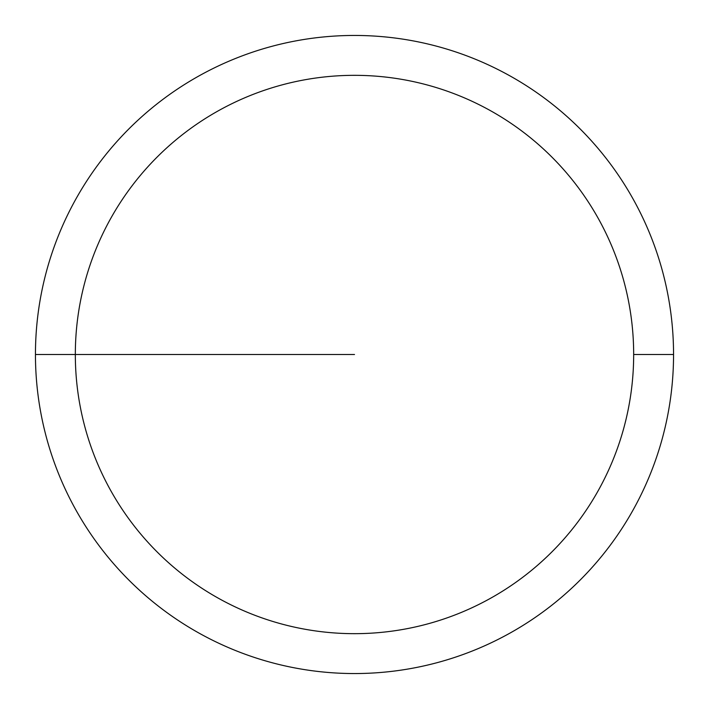 <?xml version="1.0" encoding="UTF-8"?>
<svg xmlns="http://www.w3.org/2000/svg" width="709" height="709" viewBox="0 0 709 709"><rect width="100%" height="100%" fill="white"/><g stroke="black" fill="none" stroke-linecap="round" stroke-linejoin="round"><path stroke-width="1.06" d="M673.55 354.5A319.05 319.05 0 0 0 354.5 35.45A319.05 319.05 0 0 0 35.45 354.5A319.05 319.05 0 0 0 354.5 673.55A319.05 319.05 0 0 0 673.55 354.5L633.669 354.5A279.169 279.169 0 0 0 354.5 75.331A279.169 279.169 0 0 0 75.331 354.5A279.169 279.169 0 0 0 354.5 633.669A279.169 279.169 0 0 0 633.669 354.5L673.55 354.5M35.45 354.5L354.5 354.5"/></g></svg>
